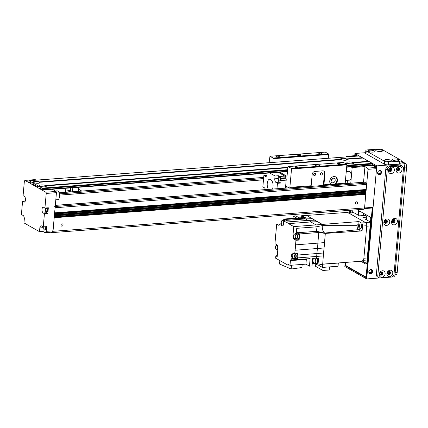 <?xml version="1.0" encoding="UTF-8"?>
<svg xmlns="http://www.w3.org/2000/svg" width="428" height="428" viewBox="0 0 428 428"><rect width="100%" height="100%" fill="white"/><g stroke="black" fill="none" stroke-linecap="round" stroke-linejoin="round"><path stroke-width="0.64" d="M356.658 201.781A1.209 0.995 -60.5 0 1 357.423 203.428A1.209 0.995 -60.5 0 1 355.566 202.728A1.209 0.995 -60.5 0 1 356.658 201.781M62.124 223.844A1.209 0.995 -60.5 0 1 62.884 225.492A1.209 0.995 -60.5 0 1 61.033 224.791A1.209 0.995 -60.5 0 1 62.124 223.844M51.135 232.217L51.863 232.629L53.002 231.297L54.19 217.542M54.265 216.739L54.361 215.659M54.431 214.856L54.527 213.775M54.602 212.967L55.105 207.741A0.984 0.487 -94.3 0 0 54.704 206.521M364.26 182.242A0.984 0.487 85.7 0 1 364.41 182.184A0.984 0.487 85.7 0 1 364.565 182.221L366.266 183.184A0.984 0.487 85.7 0 1 366.668 184.398L364.565 207.954L363.425 209.287L51.863 232.629M365.919 189.914L54.613 213.235M365.753 191.798L54.447 215.118M365.582 193.686L54.276 217.001M368.01 169.322L376.522 168.686L376.121 167.471L367.609 168.108L368.01 169.322L364.565 207.954L363.993 208.623L372.504 207.987L373.077 207.318L53.002 231.297M52.205 189.267L56.047 191.444L45.833 192.209L46.235 193.429L44.929 208.035L48.337 207.778L47.829 213.433L44.426 213.684L43.249 226.877L46.652 226.621L46.235 231.334L45.095 232.666L42.907 231.43L39.504 231.687L23.968 222.886L24.305 219.115A2.953 1.466 85.7 0 0 23.101 215.466L21.4 214.503L22.577 201.31L23.791 202A2.953 1.466 85.7 0 0 24.262 202.112A2.953 1.466 85.7 0 0 25.52 199.534A2.953 1.466 85.7 0 0 24.294 196.345L23.08 195.66L24.385 181.055L24.952 180.386L35.171 179.621L36.096 180.145M22.577 201.31L25.257 201.112M46.235 193.429L56.448 192.664L56.047 191.444M56.448 192.664L53.045 230.82L51.906 232.158L45.095 232.666M46.235 231.334L53.045 230.82M39.504 231.687L39.841 227.915A2.953 1.466 85.7 0 1 41.077 225.797A2.953 1.466 85.7 0 1 41.548 225.914L43.249 226.877M42.907 231.43L43.244 227.659A2.953 1.466 -94.3 0 1 43.383 226.867M43.875 228.017A1.675 0.829 -94.3 0 0 44.828 230.152A1.675 0.829 -94.3 0 0 45.529 228.424A1.675 0.829 -94.3 0 0 44.576 226.819A1.675 0.829 -94.3 0 0 43.875 228.017M45.657 207.976A2.953 1.466 -94.3 0 0 46.62 212.743L47.829 213.433M46.042 209.447A1.675 0.829 85.7 0 1 46.743 208.249A1.675 0.829 85.7 0 1 47.701 209.854A1.675 0.829 85.7 0 1 46.994 211.582A1.675 0.829 85.7 0 1 46.042 209.447M44.426 213.684L43.212 213A2.953 1.466 85.7 0 1 41.987 209.811A2.953 1.466 85.7 0 1 43.244 207.227A2.953 1.466 85.7 0 1 43.715 207.345L44.929 208.035M24.952 180.386L45.833 192.209M367.609 168.108L364.94 166.594L363.543 182.248M347.659 156.809L346.734 156.284L355.245 155.642L356.171 156.166M346.188 156.916L346.734 156.284M372.28 165.294L376.121 167.471L376.207 166.524L375.436 166.583L375.64 167.193M350.773 183.2L352.169 167.551L350.997 166.888M352.169 167.551L364.94 166.594M347.365 180.306A8.854 4.398 85.7 0 1 347.301 182.114A8.854 4.398 85.7 0 1 347.119 183.478M376.522 168.686L373.077 207.318M346.252 171.516L348.815 171.323A4.424 2.199 85.7 0 1 351.34 175.571A4.424 2.199 85.7 0 1 349.478 180.151L345.455 180.45M55.217 190.974L57.042 190.84A4.424 2.199 85.7 0 1 59.567 195.088A4.424 2.199 85.7 0 1 57.705 199.667L55.811 199.806M25.225 197.672L24.915 201.139M335.52 176.818A4.424 3.643 -60.5 0 1 336.665 181.456A4.424 3.643 -60.5 0 1 332.722 184.757L330.887 184.27A4.424 3.643 -60.5 0 1 330.1 179.653A4.424 3.643 -60.5 0 1 333.968 176.555A4.424 3.643 -60.5 0 1 335.771 176.941A4.424 3.643 -60.5 0 1 335.702 183.912L332.722 184.757A4.424 3.643 -60.5 0 1 331.16 184.495M333.31 178.203A2.418 1.99 119.5 0 0 331.128 180.092A2.418 1.99 119.5 0 0 331.909 182.622A2.418 1.99 119.5 0 0 334.835 181.499A2.418 1.99 119.5 0 0 334.295 178.412A2.418 1.99 119.5 0 0 333.31 178.203M324.451 173.212L324.938 173.484L323.932 184.794A0.984 0.487 85.7 0 1 323.52 185.501A0.984 0.487 85.7 0 1 323.359 185.458L324.451 173.212A2.953 2.429 119.5 0 0 323.589 170.991M285.99 188.058L286.07 187.164A0.984 0.487 85.7 0 1 286.482 186.458A0.984 0.487 85.7 0 1 286.637 186.501L289.312 188.01A0.984 0.487 -94.3 0 0 289.467 188.047A0.984 0.487 -94.3 0 0 289.879 187.341L291.522 168.969L291.318 168.359L288.162 166.572L287.878 166.909L287.118 175.389A0.984 0.487 85.7 0 1 286.707 176.095A0.984 0.487 85.7 0 1 286.551 176.052L279.778 172.222M324.938 173.484A2.953 2.429 119.5 0 0 323.841 171.109A2.953 2.429 119.5 0 0 322.637 170.852L314.976 171.425A2.953 2.429 119.5 0 0 312.167 174.442L311.161 185.752A0.984 0.487 -94.3 0 1 310.749 186.453A0.984 0.487 -94.3 0 1 310.589 186.415M310.899 186.394L323.359 185.458M321.535 172.746A1.209 0.995 119.5 0 0 320.834 174.956A1.209 0.995 119.5 0 0 322.027 172.853A1.209 0.995 119.5 0 0 321.535 172.746M314.724 173.26A1.209 0.995 119.5 0 0 314.024 175.469A1.209 0.995 119.5 0 0 315.217 173.361A1.209 0.995 119.5 0 0 314.724 173.26M291.522 168.969L346.851 164.823L345.209 183.2A0.984 0.487 85.7 0 1 344.797 183.906L333.455 184.752M272.978 162.399L273.112 158.05L269.956 156.263L269.126 162.688M331.149 180.028A1.969 1.621 119.5 0 0 331.673 179.097M330.999 180.835A2.418 1.99 119.5 0 0 332.289 178.556M298.107 154.465A1.969 0.54 -174.9 0 1 300.082 154.631A1.969 0.54 -174.9 0 1 301.039 155.187A1.969 0.54 -174.9 0 1 299.028 155.551A1.969 0.54 -174.9 0 1 297.118 154.84A1.969 0.54 -174.9 0 1 298.107 154.465M316.554 164.914A1.969 0.54 -174.9 0 1 318.534 165.085A1.969 0.54 -174.9 0 1 319.486 165.641A1.969 0.54 -174.9 0 1 317.48 166A1.969 0.54 -174.9 0 1 315.57 165.288A1.969 0.54 -174.9 0 1 316.554 164.914M295.459 166.615A1.594 0.439 -174.9 0 1 297.059 166.749A1.594 0.439 -174.9 0 1 297.835 167.198A1.594 0.439 -174.9 0 1 296.208 167.492A1.594 0.439 -174.9 0 1 294.657 166.915A1.594 0.439 -174.9 0 1 295.459 166.615M277.007 156.161A1.594 0.439 -174.9 0 1 278.612 156.3A1.594 0.439 -174.9 0 1 279.382 156.75A1.594 0.439 -174.9 0 1 277.756 157.044A1.594 0.439 -174.9 0 1 276.21 156.466A1.594 0.439 -174.9 0 1 277.007 156.161M319.572 152.973A1.594 0.439 -174.9 0 1 321.171 153.112A1.594 0.439 -174.9 0 1 321.947 153.561A1.594 0.439 -174.9 0 1 320.321 153.855A1.594 0.439 -174.9 0 1 318.769 153.278A1.594 0.439 -174.9 0 1 319.572 152.973M338.024 163.426A1.594 0.439 -174.9 0 1 339.623 163.56A1.594 0.439 -174.9 0 1 340.399 164.01A1.594 0.439 -174.9 0 1 338.773 164.304A1.594 0.439 -174.9 0 1 337.221 163.726A1.594 0.439 -174.9 0 1 338.024 163.426M269.956 156.263L325.285 152.117L328.442 153.903L328.308 158.258M288.162 166.572L343.497 162.431L346.648 164.218L346.851 164.823M278.473 172.468A12.048 5.987 85.7 0 1 280.864 173.827M291.318 168.359L346.648 164.218M273.31 158.66L328.645 154.513M273.112 158.05L328.442 153.903M347.729 163.523L347.097 162.913A3.392 0.931 -174.9 0 1 347.017 162.838A3.392 0.931 -174.9 0 1 348.606 161.912A3.392 0.931 -174.9 0 1 352.881 162.48L352.747 163.143L353.464 162.811A3.392 0.931 -174.9 0 1 353.496 163.416A3.392 0.931 -174.9 0 1 350.923 163.833A3.392 0.931 -174.9 0 1 347.68 163.245L345.257 163.426M353.33 162.833L369.225 161.629M34.112 182.965L33.48 182.36A3.392 0.931 -174.9 0 1 33.4 182.285A3.392 0.931 -174.9 0 1 34.989 181.36A3.392 0.931 -174.9 0 1 39.258 181.927L39.13 182.59L39.847 182.258A3.392 0.931 -174.9 0 1 39.879 182.863A3.392 0.931 -174.9 0 1 37.3 183.275A3.392 0.931 -174.9 0 1 34.063 182.692L32.362 183.098L32.111 182.462L28.927 180.68L28.842 182.585L29.569 182.997L29.634 182.242L31.089 183.072L31.025 183.826L33.454 185.201L33.518 184.447L37.402 186.645L37.338 187.4L39.761 188.775L39.831 188.02L41.286 188.844L41.222 189.599L42.03 190.032L42.115 188.127L39.012 186.367L38.675 186.672L38.424 186.036L32.699 182.793M39.713 182.28L341.367 159.671A3.392 0.931 -174.9 0 0 344.61 160.259A3.392 0.931 -174.9 0 0 347.183 159.842A3.392 0.931 -174.9 0 0 347.151 159.237L362.912 158.055M40.419 186.544L39.788 185.934A3.392 0.931 -174.9 0 1 39.713 185.859A3.392 0.931 -174.9 0 1 41.302 184.933A3.392 0.931 -174.9 0 1 45.571 185.501L45.443 186.164L46.16 185.832A3.392 0.931 -174.9 0 1 46.192 186.437A3.392 0.931 -174.9 0 1 43.613 186.854A3.392 0.931 -174.9 0 1 40.376 186.266L39.012 186.367M46.026 185.854L287.803 167.728L46.122 185.822M341.416 159.949L340.784 159.339A3.392 0.931 -174.9 0 1 340.704 159.264A3.392 0.931 -174.9 0 1 342.293 158.339A3.392 0.931 -174.9 0 1 346.568 158.906L346.439 159.569L347.022 159.259M346.643 167.188L372.317 165.288L372.408 163.384L369.3 161.624M362.559 158.071L359.145 155.974M368.872 161.645L362.987 158.05M40.997 188.678L39.761 188.775M34.684 185.105L33.454 185.201M30.8 182.906L29.569 182.997M366.812 216.45L365.245 215.562A2.953 1.466 -94.3 0 0 364.774 215.45L359.477 215.846M365.132 217.285A1.209 0.332 -174.9 0 1 365.287 217.472A1.209 0.332 -174.9 0 1 364.057 217.691A1.209 0.332 -174.9 0 1 362.88 217.258A1.209 0.332 -174.9 0 1 363.789 217.017A1.209 0.332 -174.9 0 1 365.132 217.285M366.593 218.89L365.052 219.002L370.482 222.079M348.783 213.064L353.656 212.7A2.953 1.466 85.7 0 1 354.127 212.818L359.713 215.98L365.245 215.562M370.477 222.18L365.528 222.549L349.023 213.198A2.953 1.466 -94.3 0 0 348.547 213.085M362.639 260.352A2.953 1.466 -94.3 0 0 363.875 258.234L366.732 226.198L370.14 225.947M324.708 233.057L325.334 233.41L362.083 230.943L360.809 230.114A3.932 1.953 85.7 0 1 358.99 228.071A3.932 1.953 85.7 0 1 358.825 224.095L358.99 221.576L322.364 224.411L322.257 225.631L315.891 226.888L316.693 231.307A4.526 2.247 85.7 0 1 316.693 231.307L324.708 233.057C322.937 231.698 322.124 229.221 322.257 225.631L357.086 225.663L357.134 224.186L358.825 224.095M362.083 230.943L362.521 226.048L366.775 225.727A2.461 1.22 -94.3 0 0 365.774 222.688L361.516 223.004A2.461 1.22 85.7 0 1 362.521 226.048M361.516 223.004L358.99 221.576M359.509 225.567A2.215 1.097 -94.3 0 0 360.767 228.392A2.215 1.097 -94.3 0 0 361.697 226.102A2.215 1.097 -94.3 0 0 360.435 223.978A2.215 1.097 -94.3 0 0 359.509 225.567M366.775 225.727L363.623 261.064L322.589 264.135L317.95 265.189L315.126 263.589M310.664 217.788L306.534 215.45L347.563 212.374L365.774 222.688M303.992 218.077L305.485 218.927L312.274 218.697L314.869 220.169L308.074 220.388L305.485 218.927L286.332 220.361L287.092 220.789L283.941 221.025L283.71 223.63A3.05 1.514 -94.3 0 1 282.432 225.818A3.05 1.514 -94.3 0 1 280.971 224.293L280.297 223.908L281.469 223.823M285.77 222.062L308.074 220.388A20.196 10.031 -94.3 0 1 310.846 221.961L317.624 221.725L322.364 224.411L316.067 224.919L293.763 226.589L288.542 223.63A20.164 10.015 85.7 0 0 285.77 222.062L283.941 221.025M294.282 258.491L291.762 258.678L291.88 257.362A3.05 1.514 -94.3 0 1 292.918 252.911A3.05 1.514 -94.3 0 1 293.405 253.034L294.748 253.793L295.063 250.246L324.033 247.983A19.87 9.871 -94.3 0 0 324.515 242.601L325.334 233.415L318.801 232.506L299.648 233.939L297.54 232.746A4.526 2.247 -94.3 0 1 296.738 228.322L315.891 226.888L316.067 224.919L310.846 221.961L288.542 223.63M317.624 221.725L314.869 220.169M312.274 218.697L311.092 217.772L285.123 219.436A3.114 1.546 85.7 0 1 286.332 220.361M297.508 257.929L323.327 255.901L323.584 253.001L297.765 255.029A3.114 1.546 85.7 0 1 297.508 257.929L297.364 259.566L310.129 258.614L309.46 266.152L312.012 265.959L312.686 258.421L316.517 258.132L317.367 248.577A20.164 10.01 -94.3 0 0 317.849 243.195L318.801 232.506L316.693 231.307L318.801 232.506M283.935 219.687L283.994 219.034L284.839 219.516A3.114 1.546 85.7 0 1 285.123 219.436M286.455 220.837A2.953 1.466 -94.3 0 0 285.134 219.596L283.604 219.714A2.953 1.466 85.7 0 1 284.925 220.95M281.453 223.785L276.686 224.144L278.783 225.326A0.984 0.487 -94.3 0 0 278.938 225.369A0.984 0.487 -94.3 0 0 279.174 225.214A19.918 9.892 85.7 0 1 280.297 223.908M283.994 219.034L296.765 218.077L293.217 216.07L293.014 218.36M276.686 224.144L275.835 233.699A20.164 10.015 85.7 0 0 275.354 239.081L274.947 243.644L276.691 244.634A3.05 1.514 -94.3 0 1 277.933 248.406L277.205 256.602L275.841 255.832L275.632 258.191L287.873 265.119L287.958 264.178L289.997 265.333L290.419 260.609L306.336 259.416L305.913 264.14L309.46 266.152M291.762 258.678A19.918 9.892 85.7 0 1 290.644 259.994A0.984 0.487 -94.3 0 0 290.419 260.609M299.648 233.939L299.102 240.065L295.951 240.301L295.545 244.864A20.164 10.015 85.7 0 1 295.063 250.246M295.951 240.301L294.207 239.311L296.015 239.177M293.763 226.589L292.966 235.539A3.05 1.514 -94.3 0 0 294.207 239.311M306.534 215.45L301.767 215.546L305.266 217.531L299.316 217.889L295.775 215.878L293.217 216.07M301.767 215.546L301.649 216.921M297.54 232.746L316.693 231.313M295.545 244.864L324.515 242.601M296.738 228.322L296.294 233.297M297.449 239.129L299.102 240.065M296.31 239.215L297.84 239.097A2.953 1.466 -94.3 0 0 299.081 236.047A2.953 1.466 -94.3 0 0 297.401 233.212L295.866 233.33A2.953 1.466 85.7 0 1 297.551 236.16A2.953 1.466 85.7 0 1 296.31 239.215A2.953 1.466 85.7 0 1 295.288 238.551M294.956 234.137A2.953 1.466 85.7 0 1 295.866 233.33M294.806 238.583L296.251 238.476A2.215 1.097 -94.3 0 0 297.182 236.186A2.215 1.097 -94.3 0 0 295.925 234.062L294.475 234.169A2.215 1.097 85.7 0 1 295.737 236.299A2.215 1.097 85.7 0 1 294.806 238.583A2.215 1.097 85.7 0 1 293.549 235.758A2.215 1.097 85.7 0 1 294.475 234.169M323.327 255.901L322.45 267.42L318.352 265.098M324.033 247.983L323.584 253.001M360.809 230.114L359.129 230.237L358.407 229.659L324.713 233.062M358.407 229.659C357.514 228.857 357.075 227.525 357.086 225.663M313.879 263.332L312.215 263.669M289.997 265.333L305.913 264.14M276.916 245.298A2.953 1.466 85.7 0 1 277.093 244.982M277.772 250.246A2.953 1.466 85.7 0 1 277.242 249.711M275.509 246.924A2.215 1.097 85.7 0 1 276.435 245.335A2.215 1.097 85.7 0 1 277.697 247.459A2.215 1.097 85.7 0 1 276.766 249.749A2.215 1.097 85.7 0 1 275.509 246.924M275.841 255.832L277.291 255.634M289.414 265.007L287.873 265.119M302.168 264.424L301.89 267.532L291.184 269.019L291.522 265.221M291.184 269.019L279.543 264.049L279.853 260.577M306.336 259.416A0.984 0.487 85.7 0 1 306.496 258.881M295.85 258.71L297.364 259.566M294.748 253.793L297.899 253.558L297.765 255.029M295.668 253.724A2.953 1.466 85.7 0 1 296.192 256.891A2.953 1.466 85.7 0 1 294.983 258.774L296.518 258.662A2.953 1.466 -94.3 0 0 297.728 256.779A2.953 1.466 -94.3 0 0 297.203 253.611M292.533 257.314L291.88 257.362M317.95 265.189L318.598 257.95L316.517 258.132M316.527 258.132A2.9 1.439 85.7 0 1 317.517 261.331A2.9 1.439 85.7 0 1 316.287 263.653L316.88 263.605A2.9 1.439 -94.3 0 0 318.111 261.278A2.9 1.439 -94.3 0 0 317.116 258.079M316.287 263.653A2.9 1.439 85.7 0 1 315.821 263.536M314.644 258.271A2.755 1.37 85.7 0 1 315.746 261.267A2.755 1.37 85.7 0 1 314.575 263.632L316.276 263.504A2.755 1.37 -94.3 0 0 317.448 261.139A2.755 1.37 -94.3 0 0 316.346 258.148M314.575 263.632A2.755 1.37 85.7 0 1 313.007 260.117A2.755 1.37 85.7 0 1 313.703 258.346M293.629 253.697A2.953 1.466 85.7 0 1 293.875 253.296M294.983 258.774A2.953 1.466 85.7 0 1 293.961 258.111M293.48 258.148A2.215 1.097 85.7 0 1 292.222 255.323A2.215 1.097 85.7 0 1 293.153 253.734A2.215 1.097 85.7 0 1 294.411 255.858A2.215 1.097 85.7 0 1 293.48 258.148L294.929 258.041A2.215 1.097 -94.3 0 0 295.871 256.195A2.215 1.097 -94.3 0 0 295.042 253.772M322.45 267.42L338.029 266.253L338.313 263.054L322.739 264.22M315.773 263.958L315.564 266.312L322.894 270.464L323.172 267.366M322.894 270.464L329.234 269.993L329.512 266.895M303.147 217.601L303.907 218.029M304.03 217.568A2.9 1.439 -94.3 0 0 302.88 216.68L302.286 216.723A2.9 1.439 85.7 0 1 303.42 217.59M301.842 216.905A2.9 1.439 85.7 0 1 302.286 216.723M303.313 217.595A2.755 1.37 -94.3 0 0 302.296 216.873L300.59 216.996A2.755 1.37 85.7 0 1 301.606 217.713M299.696 217.857A2.755 1.37 85.7 0 1 300.59 216.996M281.64 224.245L280.971 224.293M282.689 220.522A2.953 1.466 85.7 0 1 283.604 219.714M283.245 225.224A2.953 1.466 85.7 0 1 283.02 224.935M284.449 220.987A2.215 1.097 -94.3 0 0 283.657 220.447L282.207 220.559A2.215 1.097 85.7 0 1 283.47 222.683A2.215 1.097 85.7 0 1 282.539 224.973A2.215 1.097 85.7 0 1 281.282 222.148A2.215 1.097 85.7 0 1 282.207 220.559M78.747 187.282L78.388 191.311M72.835 187.721L72.471 191.749M65.848 188.245L65.489 192.274M78.575 189.23L81.796 191.054M70.625 187.887L70.267 191.915M69.919 191.942L67.817 190.754L68.057 188.079M70.385 190.562L67.817 190.754M267.131 173.169L267.019 174.41A2.953 1.466 85.7 0 1 265.783 176.529A2.953 1.466 85.7 0 1 265.312 176.416L263.857 175.587L266.837 175.368M275.044 175.983L278.446 175.731L279.768 176.48A2.953 1.466 85.7 0 1 280.795 178.123A16.719 8.309 85.7 0 1 280.923 178.599A2.953 1.466 85.7 0 1 281.078 180.525L280.854 183.034L277.451 183.286L275.99 182.462A2.953 1.466 85.7 0 1 274.787 178.813L275.044 175.983L269.726 172.971M278.237 172.334L284.877 176.095L279.768 176.48M279.794 177.781A1.675 0.829 -94.3 0 0 279.527 177.716A1.675 0.829 -94.3 0 0 278.821 179.444A1.675 0.829 -94.3 0 0 279.773 181.049A1.675 0.829 -94.3 0 0 280.49 179.589A1.675 0.829 -94.3 0 0 279.794 177.781M280.854 183.034L279.398 182.21A2.953 1.466 85.7 0 1 278.195 178.556L278.446 175.731M276.964 188.732L277.451 183.286M281.078 180.525L286.188 180.145L285.476 188.095M263.857 175.587L262.846 186.897L264.301 187.721A2.953 1.466 85.7 0 1 265.387 189.599M268.372 189.374A5.901 2.932 85.7 0 1 267.281 183.018A5.901 2.932 85.7 0 1 269.704 179.209A5.901 2.932 85.7 0 1 272.673 182.617A5.901 2.932 85.7 0 1 272.54 189.064M280.795 178.123L285.904 177.738A2.953 1.466 -94.3 0 0 284.877 176.095M285.904 177.738A16.719 8.309 85.7 0 1 286.032 178.219L280.923 178.599M286.188 180.145A2.953 1.466 -94.3 0 0 286.032 178.219M401.213 161.04L405.396 163.405A2.953 1.466 85.7 0 1 406.6 167.059L397.184 272.588A2.953 1.466 85.7 0 1 395.948 274.706L394.958 274.776M379.738 170.553A2.215 1.824 -60.5 0 1 380.642 170.745A2.215 1.824 -60.5 0 1 381.134 173.57A2.215 1.824 -60.5 0 1 378.459 174.597A2.215 1.824 -60.5 0 1 377.742 172.281A2.215 1.824 -60.5 0 1 379.738 170.553M378.229 174.437A2.215 1.824 119.5 0 0 380.653 173.292A2.215 1.824 119.5 0 0 380.385 170.633M370.91 269.485A2.215 1.824 -60.5 0 1 371.814 269.677A2.215 1.824 -60.5 0 1 372.307 272.502A2.215 1.824 -60.5 0 1 369.632 273.529A2.215 1.824 -60.5 0 1 368.915 271.213A2.215 1.824 -60.5 0 1 370.91 269.485M369.401 273.369A2.215 1.824 119.5 0 0 371.82 272.229A2.215 1.824 119.5 0 0 371.558 269.565M396.788 169.627L396.863 169.665A4.917 2.445 -94.3 0 1 397.13 169.852M392.198 221.672A1.209 0.995 119.5 0 0 393.343 219.65A1.209 0.995 -60.5 0 1 393.878 221.287A1.209 0.995 -60.5 0 1 392.182 221.656M381.032 272.042A1.209 0.995 -60.5 0 1 381.594 273.685A1.209 0.995 -60.5 0 1 379.898 274.048M379.909 274.07A1.209 0.995 119.5 0 0 381.054 272.048M390.283 168.397A1.209 0.995 -60.5 0 1 390.844 170.039A1.209 0.995 -60.5 0 1 389.148 170.408M389.159 170.424A1.209 0.995 119.5 0 0 390.304 168.402M385.66 220.222A1.209 0.995 -60.5 0 1 386.216 221.865A1.209 0.995 -60.5 0 1 384.521 222.228A1.209 0.995 119.5 0 0 385.682 220.222M397.944 167.824A1.209 0.995 -60.5 0 1 398.505 169.467A1.209 0.995 -60.5 0 1 396.81 169.83A1.209 0.995 119.5 0 0 397.965 167.829M388.694 271.47A1.209 0.995 -60.5 0 1 389.255 273.112A1.209 0.995 -60.5 0 1 387.559 273.476M387.57 273.492A1.209 0.995 119.5 0 0 388.715 271.475M372.504 207.987L366.282 277.708L345.407 265.884L345.717 262.401M350.131 212.967L350.372 210.266M355.245 155.642L355.331 154.701L357.712 156.054M345.407 265.884L346.177 265.825L345.776 264.611L345.974 262.385M388.704 272.941L387.741 272.39M372.563 164.464L376.207 166.524M354.732 155.685L354.93 153.486L376.779 165.861L404.867 163.753L394.776 276.82L366.684 278.928L344.834 266.553L345.203 262.444M401.159 161.656L404.867 163.753M354.93 153.486L365.662 152.678M349.617 213.005L349.858 210.303M376.779 165.861L366.684 278.928M386.302 159.553A3.392 0.931 -174.9 0 1 390.111 159.954A3.392 0.931 -174.9 0 1 391.197 161.051A3.392 0.931 -174.9 0 1 387.896 161.426A3.392 0.931 -174.9 0 1 384.713 160.473A3.392 0.931 -174.9 0 1 386.302 159.553M377.459 149.629A3.392 0.931 -174.9 0 1 381.262 150.03A3.392 0.931 -174.9 0 1 382.348 151.127A3.392 0.931 -174.9 0 1 379.048 151.501A3.392 0.931 -174.9 0 1 375.87 150.549A3.392 0.931 -174.9 0 1 377.459 149.629M393.963 158.975A3.392 0.931 -174.9 0 1 397.773 159.376A3.392 0.931 -174.9 0 1 398.859 160.479A3.392 0.931 -174.9 0 1 395.558 160.853A3.392 0.931 -174.9 0 1 392.374 159.901A3.392 0.931 -174.9 0 1 393.963 158.975M369.797 150.201A3.392 0.931 -174.9 0 1 373.601 150.603A3.392 0.931 -174.9 0 1 374.687 151.705A3.392 0.931 -174.9 0 1 371.386 152.074A3.392 0.931 -174.9 0 1 368.208 151.127A3.392 0.931 -174.9 0 1 369.797 150.201M378.406 149.072A2.953 0.808 -174.9 0 1 382.418 149.709L400.865 160.158A2.953 0.808 -174.9 0 1 401.25 160.612A2.953 0.808 -174.9 0 1 399.768 161.174L388.704 162.003A2.953 0.808 -174.9 0 1 384.692 161.367L366.245 150.918A2.953 0.808 -174.9 0 1 365.86 150.463A2.953 0.808 -174.9 0 1 367.342 149.902L378.406 149.072M401.25 160.612L400.999 163.437A2.953 0.808 -174.9 0 1 399.517 163.999L388.453 164.828A2.953 0.808 -174.9 0 1 384.44 164.197L365.988 153.748A2.953 0.808 -174.9 0 1 365.603 153.294L365.86 150.463M363.495 213.272L363.463 213.684M363.543 213.727L363.292 215.557M379.074 170.729A1.594 1.311 -60.5 0 1 379.609 170.874A1.594 1.311 -60.5 0 1 380.123 172.538A1.594 1.311 -60.5 0 1 378.684 173.784A1.594 1.311 -60.5 0 1 378.036 173.645A1.594 1.311 -60.5 0 1 377.64 173.26M370.241 269.661A1.594 1.311 -60.5 0 1 370.776 269.806A1.594 1.311 -60.5 0 1 371.295 271.475A1.594 1.311 -60.5 0 1 369.856 272.722A1.594 1.311 -60.5 0 1 369.209 272.577A1.594 1.311 -60.5 0 1 368.808 272.192M366.817 215.156A1.969 0.979 -94.3 0 1 366.844 216.06L366.512 219.826M358.257 215.156L358.594 211.384L359.975 211.282M357.273 209.752L369.926 216.916A1.969 0.979 -94.3 0 1 370.728 219.35L366.86 262.69A1.969 0.979 -94.3 0 1 366.036 264.103A1.969 0.979 -94.3 0 1 365.721 264.028L360.852 261.273M358.771 210.597A1.969 0.979 -94.3 0 0 358.594 211.384M366.678 263.477L362.553 261.144M352.602 212.78L352.843 210.084M350.901 212.909L351.142 210.207M355.732 155.92L356.786 155.53M350.628 210.25L350.388 212.946M346.177 265.825L365.598 276.825L366.368 276.766M366.427 276.14L365.598 276.825M366.17 276.156L372.248 208.003M375.436 166.583L372.526 164.935L346.669 166.872M356.941 156.113L356.016 155.583M398.104 170.922A1.675 1.375 119.5 0 0 399.613 169.616A1.675 1.375 119.5 0 0 399.067 167.867A1.675 1.375 119.5 0 0 397.045 168.643A1.675 1.375 119.5 0 0 397.419 170.777A1.675 1.375 119.5 0 0 398.104 170.922M398.805 173.051A3.392 2.793 -60.5 0 1 396.697 168.364A3.392 2.793 -60.5 0 1 401.785 167.985A3.392 2.793 -60.5 0 1 398.805 173.051M397.141 170.558A1.675 1.375 119.5 0 0 397.494 170.579A1.675 1.375 119.5 0 0 398.928 169.472A1.675 1.375 119.5 0 0 398.741 167.739M388.854 274.567A1.675 1.375 119.5 0 0 390.363 273.257A1.675 1.375 119.5 0 0 389.817 271.507A1.675 1.375 119.5 0 0 387.795 272.288A1.675 1.375 119.5 0 0 388.169 274.418A1.675 1.375 119.5 0 0 388.854 274.567M389.555 276.697A3.392 2.793 -60.5 0 1 387.447 272.01A3.392 2.793 -60.5 0 1 392.535 271.63A3.392 2.793 -60.5 0 1 389.555 276.697M387.896 274.198A1.675 1.375 119.5 0 0 388.244 274.225A1.675 1.375 119.5 0 0 389.678 273.112A1.675 1.375 119.5 0 0 389.491 271.384M393.476 222.742A1.675 1.375 119.5 0 0 394.985 221.436A1.675 1.375 119.5 0 0 394.445 219.687A1.675 1.375 119.5 0 0 392.423 220.463A1.675 1.375 119.5 0 0 392.797 222.597A1.675 1.375 119.5 0 0 393.476 222.742M394.177 224.877A3.392 2.793 -60.5 0 1 392.069 220.19A3.392 2.793 -60.5 0 1 397.157 219.81A3.392 2.793 -60.5 0 1 394.177 224.877M392.519 222.378A1.675 1.375 119.5 0 0 392.872 222.4A1.675 1.375 119.5 0 0 394.306 221.292A1.675 1.375 119.5 0 0 394.113 219.564M381.188 275.14A1.675 1.375 119.5 0 0 382.702 273.834A1.675 1.375 119.5 0 0 382.156 272.085A1.675 1.375 119.5 0 0 380.134 272.861A1.675 1.375 119.5 0 0 380.508 274.995A1.675 1.375 119.5 0 0 381.188 275.14M381.894 277.269A3.392 2.793 -60.5 0 1 379.786 272.583A3.392 2.793 -60.5 0 1 384.874 272.203A3.392 2.793 -60.5 0 1 381.894 277.269M380.23 274.776A1.675 1.375 119.5 0 0 380.583 274.797A1.675 1.375 119.5 0 0 382.017 273.69A1.675 1.375 119.5 0 0 381.824 271.957M390.438 171.494A1.675 1.375 119.5 0 0 391.946 170.189A1.675 1.375 119.5 0 0 391.406 168.439A1.675 1.375 119.5 0 0 389.384 169.215A1.675 1.375 119.5 0 0 389.758 171.35A1.675 1.375 119.5 0 0 390.438 171.494M391.144 173.624A3.392 2.793 -60.5 0 1 389.036 168.942A3.392 2.793 -60.5 0 1 394.124 168.557A3.392 2.793 -60.5 0 1 391.144 173.624M389.48 171.13A1.675 1.375 119.5 0 0 389.833 171.152A1.675 1.375 119.5 0 0 391.267 170.044A1.675 1.375 119.5 0 0 391.074 168.316M385.815 223.32A1.675 1.375 119.5 0 0 387.324 222.009A1.675 1.375 119.5 0 0 386.784 220.26A1.675 1.375 119.5 0 0 384.761 221.035A1.675 1.375 119.5 0 0 385.136 223.17A1.675 1.375 119.5 0 0 385.815 223.32M386.516 225.449A3.392 2.793 -60.5 0 1 384.408 220.762A3.392 2.793 -60.5 0 1 389.496 220.383A3.392 2.793 -60.5 0 1 386.516 225.449M384.858 222.951A1.675 1.375 119.5 0 0 385.211 222.972A1.675 1.375 119.5 0 0 386.645 221.865A1.675 1.375 119.5 0 0 386.452 220.136M402.336 166.166L400.881 165.336A2.953 2.429 119.5 0 0 399.677 165.08L388.608 165.909A2.953 2.429 119.5 0 0 385.805 168.926L376.383 274.455A2.953 2.429 119.5 0 0 377.485 276.83L378.94 277.654A2.953 2.429 119.5 0 0 380.144 277.916L391.208 277.087A2.953 2.429 119.5 0 0 394.017 274.07L403.433 168.541A2.953 2.429 119.5 0 0 402.336 166.166A2.953 2.429 119.5 0 0 401.132 165.904L390.069 166.733A2.953 2.429 119.5 0 0 387.26 169.75L377.844 275.279A2.953 2.429 119.5 0 0 378.94 277.654M263.477 179.83L59.567 195.104M364.565 182.221L345.08 183.682M289.071 187.876L55.314 205.387M366.266 183.184L55.217 206.483M366.668 184.398L55.105 207.741M366.213 189.486L54.65 212.823M366.159 189.631L54.64 212.967M366.09 190.433L54.565 213.77M366.111 190.621L54.549 213.963M366.042 191.37L54.484 214.706M365.994 191.514L54.468 214.851M365.924 192.316L54.399 215.653M365.94 192.504L54.383 215.846M365.876 193.253L54.313 216.589M365.828 193.397L54.303 216.734M365.753 194.205L54.228 217.542M365.774 194.392L54.212 217.729M263.685 177.476L59.069 192.803M263.589 178.572L59.385 193.873M39.841 227.915L43.244 227.659M43.212 213L46.62 212.743M23.791 202L24.712 201.93M323.932 184.794L330.887 184.27M286.551 176.052L286.856 176.031M335.702 183.912L345.209 183.2M289.879 187.341L311.161 185.752M286.07 187.164L287.611 187.052M372.408 163.384L346.808 165.304M287.627 169.734L42.115 188.127M39.911 186.046L38.504 186.153M347.215 163.025L344.861 163.202M287.825 167.476L45.614 185.618M39.788 185.934L38.424 186.036M347.097 162.913L344.668 163.095M287.835 167.353L45.571 185.501M33.598 182.472L32.191 182.579M362.484 157.836L346.605 159.023M33.48 182.36L32.111 182.462M362.404 157.718L346.568 158.906M368.717 161.292L352.881 162.48M368.797 161.41L352.918 162.603M372.606 163.994L346.755 165.93M287.568 170.365L42.319 188.737M287.482 171.307L42.233 189.679M287.455 171.617L42.105 190M359.295 155.958L29.008 180.702M340.784 159.339L39.258 181.927M340.902 159.451L39.301 182.044M349.023 213.198L354.127 212.818M363.875 258.234L367.278 257.982M278.783 225.326L279.088 225.305M292.966 235.539L293.581 235.491M290.644 259.994L297.246 259.502M312.638 258.945L313.307 258.897M265.312 176.416L266.232 176.347M274.787 178.813L278.195 178.556M275.99 182.462L279.398 182.21M395.14 272.738L397.184 272.588M404.562 167.209L406.6 167.059M404.385 163.48L405.396 163.405M366.245 150.918L365.988 153.748M384.692 161.367L384.44 164.197M388.704 162.003L388.453 164.828M399.768 161.174L399.517 163.999M366.336 263.98L365.721 264.028M385.805 168.926L387.26 169.75M388.608 165.909L390.069 166.733M399.677 165.08L401.132 165.904M376.383 274.455L377.844 275.279M364.41 182.184L345.107 183.628M288.991 187.828L55.319 205.333M263.691 177.427L59.048 192.755M323.52 185.501L332.305 184.843M289.467 188.047L310.749 186.453M40.339 186.255L38.969 186.357M347.643 163.234L345.236 163.416M34.026 182.681L32.662 182.783M362.949 158.039L347.113 159.227M341.33 159.66L39.809 182.248M369.262 161.618L353.426 162.801M372.317 165.288L346.637 167.214M287.455 171.644L42.03 190.032M359.22 155.942L28.927 180.68M363.693 260.272L367.096 260.021M277.301 245.271L276.435 245.335M277.82 249.668L276.766 249.749M294.469 253.633L293.153 253.734M283.411 224.909L282.539 224.973"/></g></svg>
